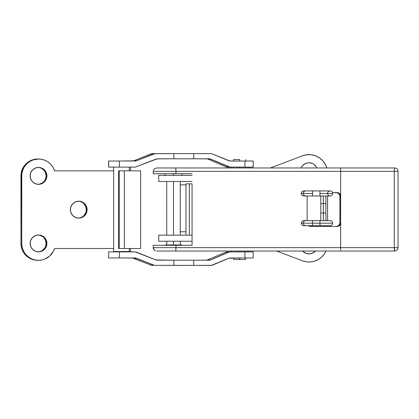 <?xml version="1.0" encoding="UTF-8"?>
<svg xmlns="http://www.w3.org/2000/svg" width="419" height="419" viewBox="0 0 419 419"><rect width="100%" height="100%" fill="white"/><g stroke="black" fill="none" stroke-linecap="round" stroke-linejoin="round"><path stroke-width="0.63" d="M192.064 183.836L192.064 245.293L192.064 235.164L189.362 235.164L192.064 235.164L192.064 183.836L185.989 183.836L185.989 235.164L189.362 235.164L189.362 183.836L192.064 183.836M308.442 225.71A3.378 3.352 -90 0 0 310.479 226.401L337.295 226.401A3.378 3.352 -90 0 0 340.647 223.023L339.914 223.023L340.647 223.023L340.647 196.008L339.914 196.008L339.914 223.023L339.914 196.008A3.378 3.352 90 0 0 336.562 192.635L338.929 193.62L339.914 196.008L340.647 196.008L340.647 171.34L340.647 196.008A3.378 3.352 -90 0 0 337.295 192.635L332.492 192.635L338.573 192.892L340.081 194.133L340.579 195.354L340.647 247.66L153.234 247.66L153.234 245.293L192.064 245.293L153.234 245.293L153.234 247.66L175.949 247.66L175.949 245.293L175.949 247.66L340.647 247.66L340.647 223.023L339.662 225.412L337.295 226.401L310.479 226.401L308.106 225.412M153.234 173.707L175.949 173.707L175.949 171.34L153.234 171.34L153.234 173.707L153.234 171.34L175.949 171.34L175.949 173.707L192.064 173.707L153.234 173.707M307.127 220.645L307.127 195.992A3.378 3.352 -90 0 0 307.127 196.008L307.127 220.645M340.647 171.34L175.949 171.34L394.279 171.34L340.647 171.34L340.642 168.957L340.647 171.34M156.617 251.033L394.672 251.033A3.378 0.393 -90 0 1 394.279 247.66L394.279 171.34L394.279 247.66L340.647 247.66L394.279 247.66L394.672 251.033C396.725 250.834 397.851 249.708 398.05 247.66L398.05 171.34L394.279 171.34A3.378 0.393 -90 0 1 394.672 167.967L156.617 167.967L154.229 168.951L153.234 171.34L154.229 168.951L156.617 167.967L175.54 167.967A3.378 0.409 90 0 1 175.949 171.34A3.378 0.409 -90 0 0 175.54 167.967L340.637 167.967L340.642 168.957L340.637 167.967L394.672 167.967A3.378 0.393 90 0 0 394.279 171.34L398.05 171.34A3.378 3.378 0 0 0 394.672 167.967A3.378 3.378 0 0 1 398.05 171.34L398.05 247.66A3.378 3.378 0 0 1 394.672 251.033L175.54 251.033A3.378 0.409 -90 0 0 175.949 247.66A3.378 0.409 90 0 1 175.54 251.033L156.617 251.033M339.914 223.023L338.929 225.412L336.562 226.401A3.378 3.352 90 0 0 339.914 223.023M185.989 235.164L185.989 183.836L189.362 183.836L189.362 235.164L158.728 235.164L158.728 241.244L192.064 241.244L158.728 241.244L158.728 235.164L185.989 235.164M340.642 250.043L340.647 247.66L340.642 250.043M398.05 247.66L394.279 247.66L398.05 247.66M153.234 247.66L153.49 248.954L155.323 250.777L154.229 250.049L153.234 247.66M253.113 251.877L226.574 251.945L206.63 260.199L225.961 252.138L228.769 252.138L210.024 260.136L193.74 260.199L193.74 265.384L151.573 265.321L132.467 257.957L135.955 258.02L119.399 257.957L119.399 251.877L108.579 251.877L108.573 257.957L119.399 257.957L119.399 251.877L108.573 251.877M253.113 257.957L244.937 257.957L253.181 257.957L253.181 251.877L244.937 251.877L244.937 257.957L228.769 258.214L211.464 265.384L193.74 265.384L212.103 265.321L229.382 258.02L244.937 257.957L244.937 251.877L229.382 251.945L210.637 259.942L207.876 259.942L210.637 259.942L209.39 260.199L173.885 260.199L173.885 265.384L154.339 265.321L136.604 258.214L153.689 265.127L150.924 265.127L133.797 258.214L136.604 258.214L135.274 257.957L108.579 257.957M135.274 251.877L119.399 251.877L135.955 251.945L156.549 260.136L173.885 260.199L155.899 259.942L135.274 251.877M193.74 265.384L193.74 260.199L173.885 260.199L173.885 265.384L193.74 265.384M153.689 265.127L150.924 265.127L153.689 265.127M230.015 251.877L225.961 252.138L230.015 251.877M108.647 161.043L119.399 161.043L119.399 167.123L119.399 161.043L136.61 160.786L133.802 160.786L136.61 160.786L153.694 153.873L150.924 153.873L133.802 160.786L151.578 153.679L173.885 153.616L152.259 153.616L155.025 153.616L135.96 160.98L108.579 161.043L108.579 167.123L108.647 161.043L108.647 167.123L135.279 167.123L156.554 158.864L173.885 158.801L173.885 153.616L211.469 153.616L229.387 160.98L244.937 161.043L244.937 167.123L253.186 167.123L253.186 161.043L244.937 161.043L244.937 167.123L253.186 167.123M108.647 167.123L135.279 167.123L157.23 158.801L209.395 158.801L210.642 159.058L207.876 159.058L225.967 166.862L228.774 166.862L226.574 167.055L207.876 159.058L210.642 159.058L230.021 167.123L226.574 167.055L244.937 167.123L229.387 167.055L210.029 158.864L193.74 158.801L193.74 153.616L211.469 153.616L230.021 161.043L253.186 161.043M207.876 159.058L206.635 158.801L207.876 159.058M133.802 160.786L132.472 161.043L133.802 160.786M173.885 153.616L173.885 158.801L193.74 158.801L193.74 153.616L173.885 153.616M127.245 251.877L127.245 251.541L127.245 251.877M113.638 167.123L113.638 251.541L129.298 251.541L129.298 248.504L129.298 251.541L113.649 251.541M129.298 170.837L129.298 167.123L129.298 170.837M130.519 251.541L129.298 251.541L130.524 251.541L130.524 248.504M239.678 257.957L239.678 259.476L245.754 259.476L239.678 259.476L239.678 257.957M239.678 251.033L239.678 251.877L239.678 251.033M233.598 259.476L239.678 259.476L233.598 259.476L233.598 257.957M239.678 159.524L239.678 161.043L239.678 159.524L233.598 159.524L239.678 159.524M239.678 167.123L239.678 167.967L239.678 167.123M165.049 244.958L181.935 244.958L173.492 244.958L173.492 245.293L173.492 241.244L173.492 244.958L165.049 244.958L165.049 245.293M173.492 173.707L173.492 175.393L173.492 173.707M173.492 181.474L173.492 235.164L173.492 181.474M301.188 167.967A8.443 8.443 0 0 1 316.806 167.967L316.015 166.484L313.684 164.154L312.228 163.373L308.997 162.729L307.347 162.891L304.304 164.154L301.979 166.484L301.188 167.967M308.997 262.011A18.572 18.572 0 0 1 308.567 262.006L308.997 262.006A18.572 18.572 0 0 1 308.567 262.006L305.655 261.702L302.429 260.801L276.592 251.033L302.429 260.801A18.567 18.567 0 0 0 308.997 262.006L312.621 261.65L316.104 260.597L319.315 258.879L322.127 256.569L324.437 253.757L325.945 251.033A18.572 18.572 0 0 1 308.997 262.011M180.249 184.847L185.989 184.847L180.249 184.847M270.339 167.967L302.424 155.826L306.771 154.763L311.249 154.763L315.591 155.837L319.55 157.921L322.902 160.891L325.443 164.573L326.815 167.967A18.572 18.572 0 0 0 302.424 155.826L270.339 167.967M327.569 195.992L327.569 220.645L327.569 195.992M327.569 225.71L327.569 226.401L327.569 225.71M185.989 231.786L180.249 231.786L185.989 231.786M302.654 251.033L305.765 253.265L308.997 253.904L312.228 253.265L315.339 251.033A8.443 8.443 0 0 1 302.654 251.033M158.728 175.393L158.728 181.474L192.064 181.474L158.728 181.474L158.728 175.393L192.064 175.393L158.728 175.393M314.968 165.206L313.684 164.154M319.969 195.992L330.099 195.992A2.535 2.535 0 0 0 332.634 193.463L319.969 193.463L319.969 195.992L312.543 195.992L312.543 193.463L303.309 193.463A2.535 2.519 90 0 0 305.828 195.992A2.535 2.519 -90 0 1 303.309 193.463L301.355 193.463A2.535 2.519 90 0 0 303.869 195.992A2.535 2.519 -90 0 1 301.355 193.463A2.535 2.519 -90 0 1 303.869 190.928A2.535 2.519 90 0 0 301.355 193.463L303.309 193.463A2.535 2.519 -90 0 1 305.828 190.928A2.535 2.519 90 0 0 303.309 193.463L312.543 193.463L312.543 190.928L319.969 190.928L312.543 190.928L312.543 195.992L319.969 195.992L319.969 190.928L319.969 193.463L332.634 193.463A2.535 2.535 0 0 1 330.099 195.992A2.535 2.535 0 0 1 327.569 193.463A2.535 2.535 0 0 1 330.099 190.928A2.535 2.535 0 0 1 332.634 193.463A2.535 2.535 0 0 0 330.099 190.928L319.969 190.928M323.348 220.645L323.348 213.046L320.813 213.046L325.877 213.046L323.348 213.046L323.348 195.992L323.348 220.645M320.813 220.645L320.813 203.592L325.877 203.592L320.813 203.592L320.813 195.992M330.099 225.71A2.535 2.535 0 0 0 332.634 223.175L319.969 223.175L319.969 225.71L319.969 223.175L303.309 223.175A2.535 2.519 90 0 0 305.828 225.71A2.535 2.519 -90 0 1 303.309 223.175L301.355 223.175A2.535 2.519 90 0 0 303.869 225.71A2.535 2.519 -90 0 1 301.355 223.175A2.535 2.519 -90 0 1 303.869 220.645A2.535 2.519 90 0 0 301.355 223.175L303.309 223.175A2.535 2.519 -90 0 1 305.828 220.645A2.535 2.519 90 0 0 303.309 223.175L312.543 223.175L312.543 225.71L312.543 220.645L312.543 223.175L319.969 223.175L319.969 220.645L319.969 223.175L332.634 223.175A2.535 2.535 0 0 0 330.099 220.645L303.833 220.645C302.251 220.844 301.408 221.693 301.303 223.175C301.408 224.663 302.251 225.506 303.833 225.71L330.099 225.71M83.858 215.638L85.675 212.899L86.314 209.668L87.131 209.668A8.443 8.38 -90 0 1 78.751 218.11A8.443 8.38 -90 0 1 70.371 209.668L71.01 206.436L72.827 203.697L75.546 201.869L78.751 201.225L81.956 201.869L84.675 203.697L86.492 206.436L87.131 209.668L86.492 212.899L84.675 215.638L81.956 217.466L78.751 218.11L75.546 217.466L72.827 215.638L71.01 212.899L70.371 209.668A8.443 8.38 -90 0 1 78.751 201.225A8.443 8.38 -90 0 1 87.131 209.668L86.314 209.668A8.443 8.38 90 0 0 78.343 201.235M44.676 180.589L45.451 179.133L46.09 175.901L46.907 175.901A8.443 8.38 -90 0 1 38.527 184.344A8.443 8.38 -90 0 1 30.147 175.901L30.786 172.67L32.603 169.931L35.322 168.103L38.527 167.459L41.732 168.103L44.456 169.931L46.268 172.67L46.907 175.901L46.268 179.133L44.456 181.872L41.732 183.7L38.527 184.344L35.322 183.7L32.603 181.872L30.786 179.133L30.147 175.901A8.443 8.38 -90 0 1 38.527 167.459A8.443 8.38 -90 0 1 46.907 175.901L46.09 175.901A8.443 8.38 90 0 0 38.119 167.469M42.366 250.457L44.676 248.127L45.451 246.665L46.09 243.439L46.907 243.439A8.443 8.38 -90 0 1 38.527 251.877A8.443 8.38 -90 0 1 30.147 243.439L30.786 240.207L32.603 237.468L35.322 235.635L38.527 234.996L41.732 235.635L44.456 237.468L46.268 240.207L46.907 243.439L46.268 246.665L44.456 249.405L41.732 251.238L38.527 251.877L35.322 251.238L32.603 249.405L30.786 246.665L30.147 243.439A8.443 8.38 -90 0 1 38.527 234.996A8.443 8.38 -90 0 1 46.907 243.439L46.09 243.439A8.443 8.38 90 0 0 38.119 235.007M38.527 159.016L37.71 159.016A16.886 16.76 90 0 0 20.95 175.901L21.767 175.901A16.886 16.76 -90 0 1 54.517 170.837L113.638 170.837L54.517 170.837L53.381 168.077L51.773 165.557L49.756 163.368L47.384 161.566L44.739 160.22L41.895 159.361L38.946 159.021L33.101 159.927L30.393 161.142L27.937 162.818L25.81 164.903L24.082 167.338L22.809 170.041L22.029 172.921L21.767 175.901L21.767 243.439L20.95 243.439L20.95 175.901L21.767 175.901L21.767 243.439L22.029 246.414L22.809 249.3L24.082 252.002L25.81 254.433L27.937 256.522L30.393 258.198L33.101 259.413L35.987 260.126L38.946 260.314L41.895 259.979L44.739 259.12L49.756 255.972L53.381 251.264L54.517 248.504L113.638 248.504L54.517 248.504A16.886 16.76 -90 0 1 21.767 243.439L20.95 243.439L21.212 172.921L23.265 167.338L24.993 164.903L27.115 162.818L29.571 161.142L32.284 159.927L35.165 159.215L38.129 159.021M140.517 170.837L118.488 170.837L118.488 248.504L119.305 248.504L119.305 170.837L124.333 170.837L124.333 248.504L119.305 248.504L119.305 170.837L118.488 170.837L118.488 248.504L140.653 248.504L140.653 170.837L124.333 170.837L124.333 248.504L140.517 248.504M38.129 260.314L35.165 260.126L32.284 259.413L29.571 258.198L27.115 256.522L23.265 252.002L21.992 249.3L21.212 246.414L20.95 243.439A16.886 16.76 90 0 0 37.71 260.319L38.527 260.319M78.343 218.1A8.443 8.38 90 0 0 86.314 209.668L85.675 206.436L83.858 203.697M81.139 201.869L79.568 201.387M79.568 217.948L81.139 217.466M39.344 184.182L42.366 182.92M38.119 184.334A8.443 8.38 90 0 0 46.09 175.901L45.451 172.67L44.676 171.209L42.366 168.883M40.915 168.103L39.344 167.621M39.344 251.714L40.915 251.238M38.119 251.866A8.443 8.38 90 0 0 46.09 243.439L45.451 240.207L44.676 238.746M42.366 236.416L39.344 235.159M116.037 251.541L116.037 251.877M130.524 167.123L130.524 170.837M128.125 251.541L128.125 251.877M245.754 257.957L245.754 259.476M248.121 251.033L248.121 251.877M231.236 251.033L231.236 251.877M245.754 161.043L245.754 159.524M248.121 167.967L248.121 167.123M231.236 167.967L231.236 167.123M233.598 161.043L233.598 159.524M181.935 244.958L181.935 245.293M181.935 175.393L181.935 173.707M180.249 244.958L180.249 241.244M180.249 235.164L180.249 181.474M166.741 244.958L166.741 241.244M166.741 235.164L166.741 181.474M165.049 175.393L165.049 173.707M312.543 195.992L303.833 195.992C302.251 195.788 301.408 194.945 301.303 193.463C301.408 191.975 302.251 191.132 303.833 190.928L312.543 190.928M325.877 195.992L325.877 220.645"/></g></svg>
